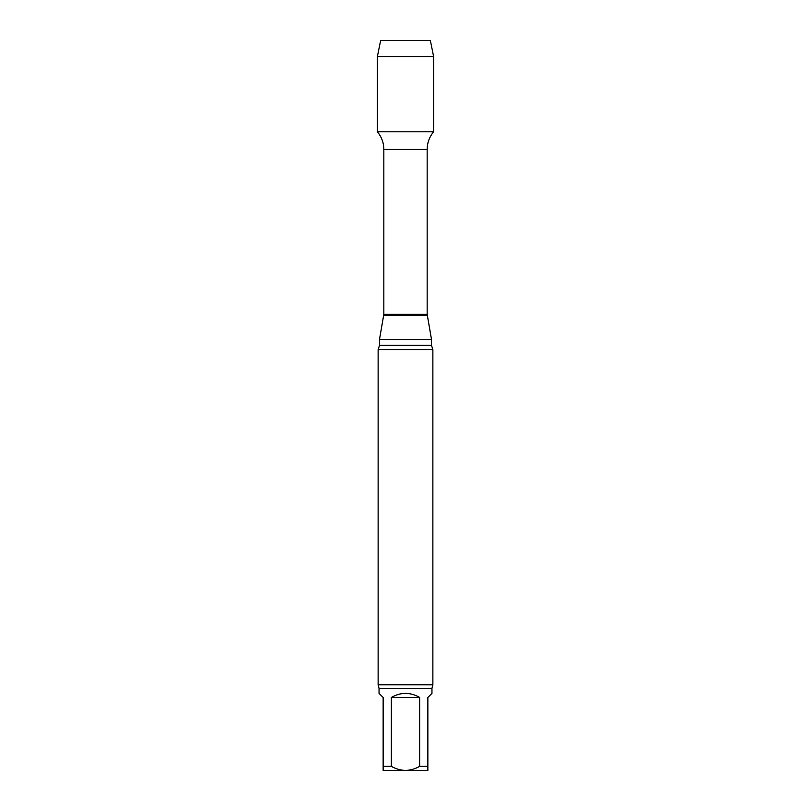 <?xml version="1.0" encoding="UTF-8"?>
<svg xmlns="http://www.w3.org/2000/svg" width="811" height="811" viewBox="0 0 811 811"><rect width="100%" height="100%" fill="white"/><g stroke="black" fill="none" stroke-linecap="round" stroke-linejoin="round"><path stroke-width="1.22" d="M419.652 697.46L391.348 697.46L391.348 766.344C395.717 768.889 400.441 770.257 405.5 770.45C410.528 770.257 415.242 768.889 419.652 766.344L419.652 697.46C410.214 692.026 400.786 692.026 391.348 697.46M431.959 688.336L431.959 693.354L427.853 697.46L427.853 770.45L383.147 770.45L383.147 697.46L379.041 693.354L379.041 688.336L431.959 688.336L432.871 684.798L432.871 349.612L378.129 349.612L379.497 345.354L379.497 339.474L431.503 339.474L427.164 314.262L427.164 149.437C427.235 142.797 429.394 136.907 433.621 131.787L433.621 56.557L377.379 56.557L380.633 40.55M383.147 766.344L391.348 766.344M419.652 766.344L427.853 766.344M377.379 56.557L377.379 131.787L433.621 131.787L377.379 131.787C381.606 136.907 383.765 142.797 383.836 149.437L427.164 149.437M379.497 339.474L383.836 314.262L383.836 149.437M379.041 688.336L378.129 684.798L432.871 684.798M380.643 40.55L430.357 40.55M405.5 40.55L380.643 40.55L377.379 56.557L377.379 131.787L405.5 131.787M383.836 314.262L427.164 314.262M383.725 315.53L427.275 315.53M379.497 345.354L431.503 345.354L431.503 339.474M431.503 345.354L432.871 349.612M378.129 684.798L378.129 349.612M430.367 40.55L433.621 56.557"/></g></svg>
